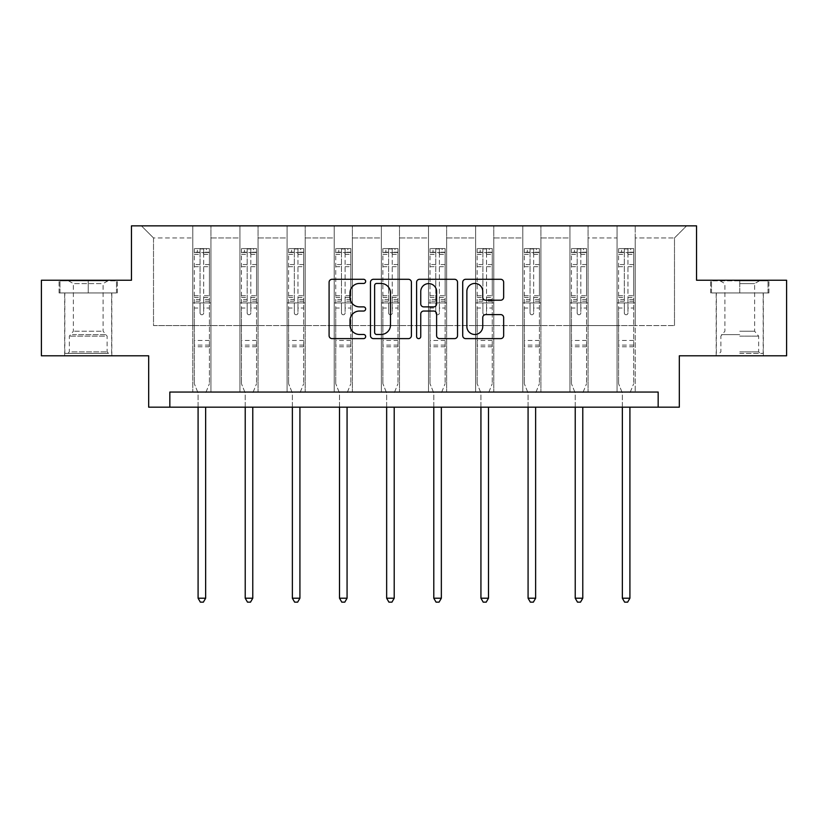 <?xml version="1.0" encoding="UTF-8"?>
<svg xmlns="http://www.w3.org/2000/svg" width="828" height="828" viewBox="0 0 828 828"><rect width="100%" height="100%" fill="white"/><g stroke="black" fill="none" stroke-linecap="round" stroke-linejoin="round"><path stroke-width="0.62" stroke-dasharray="4.14 3.1" d="M365.655 281.375A2.08 2.08 0 0 0 363.575 279.295L332.059 279.295A2.97 2.97 0 0 0 329.089 282.265L329.089 335.65A2.97 2.97 0 0 0 332.059 338.621L363.575 338.621A2.08 2.08 0 0 0 365.655 336.541A2.08 2.08 0 0 0 363.575 334.471L359.497 334.471A9.491 9.491 0 0 1 350.006 324.98L350.006 320.529A9.491 9.491 0 0 1 359.497 311.038L363.575 311.038A2.08 2.08 0 0 0 365.655 308.958A2.08 2.08 0 0 0 363.575 306.877L359.497 306.877A9.491 9.491 0 0 1 350.006 297.387L350.006 292.946A9.491 9.491 0 0 1 359.497 283.445L363.575 283.445A2.08 2.08 0 0 0 365.655 281.375M739.756 292.946L768.922 292.946L739.756 292.946L739.756 280.247L768.922 280.247L710.6 280.247L739.756 280.247L739.756 292.946L763.178 292.946L711.511 292.946L768.011 292.946L716.344 292.946L739.756 292.946L739.756 280.858L711.511 280.858L768.011 280.858L739.756 280.858L759.4 280.858L739.756 280.858L739.756 292.946M739.756 355.802L763.333 355.802L739.756 355.802M88.244 292.946L59.078 292.946L88.244 292.946L88.244 280.247L117.4 280.247L59.078 280.247L88.244 280.247L88.244 292.946L116.489 292.946L59.989 292.946L88.244 292.946L88.244 280.858L116.489 280.858L59.989 280.858L88.244 280.858L88.244 292.946M88.244 355.802L64.667 355.802L88.244 355.802M786.6 280.247L786.6 355.802L679.322 355.802L679.322 407.169L148.678 407.169L148.678 355.802L41.4 355.802L41.4 280.247L131.455 280.247L131.455 225.858L696.545 225.858L696.545 280.247L786.6 280.247M617.067 225.858L686.578 225.858L635.2 225.858L635.2 325.58L674.489 325.58L635.2 325.58L635.2 237.946L674.489 237.946L635.2 237.946L635.2 225.858L635.2 392.058L617.067 392.058L635.2 392.058L617.067 392.058L635.2 392.058L635.2 225.858L588.066 225.858L617.067 225.858L617.067 325.58L588.066 325.58L617.067 325.58L617.067 237.946L588.066 237.946L588.066 325.58L588.066 237.946L617.067 237.946L617.067 225.858L617.067 392.058L617.067 302.913L617.067 325.58L635.2 325.58L617.067 325.58L617.067 302.913L635.2 302.913L617.067 302.913L617.067 392.058L617.067 225.858M569.933 225.858L588.066 225.858L588.066 392.058L569.933 392.058L588.066 392.058L569.933 392.058L588.066 392.058L588.066 225.858L540.922 225.858L569.933 225.858L569.933 325.58L540.922 325.58L569.933 325.58L569.933 237.946L540.922 237.946L540.922 325.58L540.922 237.946L569.933 237.946L569.933 225.858L569.933 392.058L569.933 302.913L569.933 325.58L588.066 325.58L569.933 325.58L569.933 302.913L588.066 302.913L569.933 302.913L569.933 392.058L569.933 225.858M522.789 225.858L540.922 225.858L540.922 392.058L522.789 392.058L540.922 392.058L522.789 392.058L540.922 392.058L540.922 225.858L493.778 225.858L522.789 225.858L522.789 325.58L493.778 325.58L522.789 325.58L522.789 237.946L493.778 237.946L493.778 325.58L493.778 237.946L522.789 237.946L522.789 225.858L522.789 392.058L522.789 302.913L522.789 325.58L540.922 325.58L522.789 325.58L522.789 302.913L540.922 302.913L522.789 302.913L522.789 392.058L522.789 225.858M475.645 225.858L493.778 225.858L493.778 392.058L475.645 392.058L493.778 392.058L475.645 392.058L493.778 392.058L493.778 225.858L446.634 225.858L475.645 225.858L475.645 325.58L446.634 325.58L475.645 325.58L475.645 237.946L446.634 237.946L446.634 325.58L446.634 237.946L475.645 237.946L475.645 225.858L475.645 392.058L475.645 302.913L475.645 325.58L493.778 325.58L475.645 325.58L475.645 302.913L493.778 302.913L475.645 302.913L475.645 392.058L475.645 225.858M428.5 225.858L446.634 225.858L446.634 392.058L428.5 392.058L446.634 392.058L428.5 392.058L446.634 392.058L446.634 225.858L399.5 225.858L428.5 225.858L428.5 325.58L399.5 325.58L428.5 325.58L428.5 237.946L399.5 237.946L399.5 325.58L399.5 237.946L428.5 237.946L428.5 225.858L428.5 392.058L428.5 302.913L428.5 325.58L446.634 325.58L428.5 325.58L428.5 302.913L446.634 302.913L428.5 302.913L428.5 392.058L428.5 225.858M381.366 225.858L399.5 225.858L399.5 392.058L381.366 392.058L399.5 392.058L381.366 392.058L399.5 392.058L399.5 225.858L352.355 225.858L381.366 225.858L381.366 325.58L352.355 325.58L381.366 325.58L381.366 237.946L352.355 237.946L352.355 325.58L352.355 237.946L381.366 237.946L381.366 225.858L381.366 392.058L381.366 302.913L381.366 325.58L399.5 325.58L381.366 325.58L381.366 302.913L399.5 302.913L381.366 302.913L381.366 392.058L381.366 225.858M334.222 225.858L352.355 225.858L352.355 392.058L334.222 392.058L352.355 392.058L334.222 392.058L352.355 392.058L352.355 225.858L305.211 225.858L334.222 225.858L334.222 325.58L305.211 325.58L334.222 325.58L334.222 237.946L305.211 237.946L305.211 325.58L305.211 237.946L334.222 237.946L334.222 225.858L334.222 392.058L334.222 302.913L334.222 325.58L352.355 325.58L334.222 325.58L334.222 302.913L352.355 302.913L334.222 302.913L334.222 392.058L334.222 225.858M287.078 225.858L305.211 225.858L305.211 392.058L287.078 392.058L305.211 392.058L287.078 392.058L305.211 392.058L305.211 225.858L258.067 225.858L287.078 225.858L287.078 325.58L258.067 325.58L287.078 325.58L287.078 237.946L258.067 237.946L258.067 325.58L258.067 237.946L287.078 237.946L287.078 225.858L287.078 392.058L287.078 302.913L287.078 325.58L305.211 325.58L287.078 325.58L287.078 302.913L305.211 302.913L287.078 302.913L287.078 392.058L287.078 225.858M239.934 225.858L258.067 225.858L258.067 392.058L239.934 392.058L258.067 392.058L239.934 392.058L258.067 392.058L258.067 225.858L210.933 225.858L239.934 225.858L239.934 325.58L210.933 325.58L239.934 325.58L239.934 237.946L210.933 237.946L210.933 325.58L210.933 237.946L239.934 237.946L239.934 225.858L239.934 392.058L239.934 302.913L239.934 325.58L258.067 325.58L239.934 325.58L239.934 302.913L258.067 302.913L239.934 302.913L239.934 392.058L239.934 225.858M192.8 225.858L210.933 225.858L210.933 392.058L192.8 392.058L210.933 392.058L192.8 392.058L210.933 392.058L210.933 225.858L141.422 225.858L192.8 225.858L192.8 325.58L153.511 325.58L153.511 237.946L192.8 237.946L153.511 237.946L141.422 225.858L153.511 237.946L153.511 325.58L192.8 325.58L192.8 225.858L192.8 392.058L192.8 225.858M169.833 407.169L169.833 392.058L169.833 407.169L169.833 392.058L658.167 392.058L169.833 392.058L658.167 392.058L658.167 407.169M674.489 325.58L674.489 237.946L686.578 225.858L674.489 237.946L674.489 325.58M192.8 325.58L210.933 325.58L210.933 302.913L210.933 392.058L210.933 302.913L210.933 325.58L192.8 325.58L192.8 302.913L210.933 302.913L192.8 302.913L192.8 392.058L192.8 325.58M192.8 302.913L210.933 302.913L192.8 302.913M239.934 302.913L258.067 302.913L239.934 302.913M287.078 302.913L305.211 302.913L287.078 302.913M334.222 302.913L352.355 302.913L334.222 302.913M381.366 302.913L399.5 302.913L381.366 302.913M428.5 302.913L446.634 302.913L428.5 302.913M475.645 302.913L493.778 302.913L475.645 302.913M522.789 302.913L540.922 302.913L522.789 302.913M569.933 302.913L588.066 302.913L569.933 302.913M617.067 302.913L635.2 302.913L617.067 302.913M59.078 292.946L59.078 280.247L59.078 292.946M117.4 292.946L117.4 280.247L117.4 292.946M768.922 292.946L768.922 280.247L768.922 292.946M710.6 292.946L710.6 280.247L710.6 292.946M411.402 335.65L411.402 282.265A2.97 2.97 0 0 0 408.442 279.295L373.438 279.295A2.97 2.97 0 0 0 370.468 282.265L370.468 335.65A2.97 2.97 0 0 0 373.438 338.621L408.442 338.621A2.97 2.97 0 0 0 411.402 335.65M376.699 283.445A2.08 2.08 0 0 0 374.629 285.525L374.629 332.39A2.08 2.08 0 0 0 376.699 334.471L381.004 334.471A9.491 9.491 0 0 0 390.495 324.98L390.495 292.946A9.491 9.491 0 0 0 381.004 283.445L376.699 283.445M419.558 279.295L454.562 279.295A2.97 2.97 0 0 1 457.532 282.265L457.532 335.65A2.97 2.97 0 0 1 454.562 338.621L439.585 338.621A2.97 2.97 0 0 1 436.615 335.65L436.615 313.998A2.97 2.97 0 0 0 433.655 311.038L423.719 311.038A2.97 2.97 0 0 0 420.748 313.998L420.748 336.541A2.08 2.08 0 0 1 418.668 338.621A2.08 2.08 0 0 1 416.598 336.541L416.598 282.265A2.97 2.97 0 0 1 419.558 279.295M436.615 291.528A7.938 7.938 0 0 0 428.687 283.6A7.938 7.938 0 0 0 420.748 291.528L420.748 303.917A2.97 2.97 0 0 0 423.719 306.877L433.655 306.877A2.97 2.97 0 0 0 436.615 303.917L436.615 291.528M485.705 300.212L500.692 300.212A2.97 2.97 0 0 0 503.652 297.242L503.652 282.265A2.97 2.97 0 0 0 500.692 279.295L465.688 279.295A2.97 2.97 0 0 0 462.717 282.265L462.717 335.65A2.97 2.97 0 0 0 465.688 338.621L500.692 338.621A2.97 2.97 0 0 0 503.652 335.65L503.652 317.559A2.97 2.97 0 0 0 500.692 314.599L485.705 314.599A2.97 2.97 0 0 0 482.745 317.559L482.745 326.532A7.938 7.938 0 0 1 474.806 334.471A7.938 7.938 0 0 1 466.868 326.532L466.868 291.384A7.938 7.938 0 0 1 474.806 283.445A7.938 7.938 0 0 1 482.745 291.384L482.745 297.242A2.97 2.97 0 0 0 485.705 300.212M200.045 312.943A1.811 1.811 0 0 0 201.866 314.764A1.811 1.811 0 0 1 200.045 312.943L200.045 308.047L200.045 312.943M209.339 248.586L206.4 248.586L206.4 252.509L209.422 252.509L209.422 248.586L194.311 248.586L194.311 383.664L194.311 308.047L200.045 308.047L200.045 299.498L194.311 299.498M194.311 248.586L194.311 308.047L200.045 308.047L200.045 253.306L203.678 253.306L203.678 295.71L209.422 295.71L209.422 383.664L209.422 308.047L203.678 308.047L203.678 312.943A1.811 1.811 0 0 1 201.866 314.764A1.811 1.811 0 0 0 203.678 312.943L203.678 295.71M209.422 252.509L209.422 295.71M209.422 248.586L209.422 308.047L203.678 308.047L203.678 248.959L200.045 248.959L200.045 299.498M206.4 248.586L194.383 248.586M206.4 252.509L197.333 252.509L197.333 248.586M194.311 252.509L209.339 252.509M194.383 252.509L197.333 252.509M205.861 392.503L209.422 383.664L205.861 392.503A3.022 3.022 0 0 0 205.644 393.631A3.022 3.022 0 0 1 205.861 392.503M198.089 407.169L198.089 393.631A3.022 3.022 0 0 0 197.871 392.503L194.311 383.664L197.871 392.503A3.022 3.022 0 0 1 198.089 393.631L198.089 598.22L205.644 598.22L205.644 407.169M209.422 346.797L194.311 346.797M198.089 598.22L200.355 602.142L203.377 602.142L205.644 598.22M200.045 253.306L200.045 248.959M203.678 253.306L203.678 248.959M105.901 353.38L67.844 353.38L105.901 353.38M71.881 351.869L107.122 351.869L71.881 351.869M105.249 280.858L68.6 280.858L105.249 280.858M101.12 283.611L73.371 283.611L101.12 283.611M101.12 331.231L73.371 331.231L101.12 331.231M108.52 353.38L64.822 353.38L108.52 353.38M108.52 292.946L64.822 292.946L108.52 292.946M59.989 292.946L59.989 280.858L59.989 292.946M116.489 292.946L116.489 280.858L116.489 292.946M739.756 353.38L763.178 353.38L739.756 353.38M739.756 351.869L758.645 351.869L739.756 351.869M739.756 283.611L754.629 283.611L739.756 283.611M739.756 331.231L754.629 331.231L739.756 331.231M768.011 292.946L768.011 280.858L768.011 292.946M711.511 292.946L711.511 280.858L711.511 292.946M247.189 312.943A1.811 1.811 0 0 0 249 314.764A1.811 1.811 0 0 1 247.189 312.943L247.189 308.047L247.189 312.943M256.483 248.586L253.534 248.586L253.534 252.509L256.556 252.509L256.556 248.586L241.445 248.586L241.445 383.664L241.445 308.047L247.189 308.047L247.189 299.498L241.445 299.498M241.445 248.586L241.445 308.047L247.189 308.047L247.189 253.306L250.822 253.306L250.822 295.71L256.556 295.71L256.556 383.664L256.556 308.047L250.822 308.047L250.822 312.943A1.811 1.811 0 0 1 249 314.764A1.811 1.811 0 0 0 250.822 312.943L250.822 295.71M256.556 252.509L256.556 295.71M256.556 248.586L256.556 308.047L250.822 308.047L250.822 248.959L247.189 248.959L247.189 299.498M253.534 248.586L241.528 248.586M253.534 252.509L244.467 252.509L244.467 248.586M241.445 252.509L256.483 252.509M241.528 252.509L244.467 252.509M252.995 392.503L256.556 383.664L252.995 392.503A3.022 3.022 0 0 0 252.778 393.631A3.022 3.022 0 0 1 252.995 392.503M245.223 407.169L245.223 393.631A3.022 3.022 0 0 0 245.005 392.503L241.445 383.664L245.005 392.503A3.022 3.022 0 0 1 245.223 393.631L245.223 598.22L252.778 598.22L252.778 407.169M256.556 346.797L241.445 346.797M245.223 598.22L247.489 602.142L250.511 602.142L252.778 598.22M247.189 253.306L247.189 248.959M250.822 253.306L250.822 248.959M294.333 312.943A1.811 1.811 0 0 0 296.145 314.764A1.811 1.811 0 0 1 294.333 312.943L294.333 308.047L294.333 312.943M303.628 248.586L300.678 248.586L300.678 252.509L303.7 252.509L303.7 248.586L288.589 248.586L288.589 383.664L288.589 308.047L294.333 308.047L294.333 299.498L288.589 299.498M288.589 248.586L288.589 308.047L294.333 308.047L294.333 253.306L297.956 253.306L297.956 295.71L303.7 295.71L303.7 383.664L303.7 308.047L297.956 308.047L297.956 312.943A1.811 1.811 0 0 1 296.145 314.764A1.811 1.811 0 0 0 297.956 312.943L297.956 295.71M303.7 252.509L303.7 295.71M303.7 248.586L303.7 308.047L297.956 308.047L297.956 248.959L294.333 248.959L294.333 299.498M300.678 248.586L288.672 248.586M300.678 252.509L291.611 252.509L291.611 248.586M288.589 252.509L303.628 252.509M288.672 252.509L291.611 252.509M300.14 392.503L303.7 383.664L300.14 392.503A3.022 3.022 0 0 0 299.922 393.631A3.022 3.022 0 0 1 300.14 392.503M292.367 407.169L292.367 393.631A3.022 3.022 0 0 0 292.149 392.503L288.589 383.664L292.149 392.503A3.022 3.022 0 0 1 292.367 393.631L292.367 598.22L299.922 598.22L299.922 407.169M303.7 346.797L288.589 346.797M292.367 598.22L294.633 602.142L297.656 602.142L299.922 598.22M294.333 253.306L294.333 248.959M297.956 253.306L297.956 248.959M341.478 312.943A1.811 1.811 0 0 0 343.289 314.764A1.811 1.811 0 0 1 341.478 312.943L341.478 308.047L341.478 312.943M350.772 248.586L347.822 248.586L347.822 252.509L350.844 252.509L350.844 248.586L335.733 248.586L335.733 383.664L335.733 308.047L341.478 308.047L341.478 299.498L335.733 299.498M335.733 248.586L335.733 308.047L341.478 308.047L341.478 253.306L345.1 253.306L345.1 295.71L350.844 295.71L350.844 383.664L350.844 308.047L345.1 308.047L345.1 312.943A1.811 1.811 0 0 1 343.289 314.764A1.811 1.811 0 0 0 345.1 312.943L345.1 295.71M350.844 252.509L350.844 295.71M350.844 248.586L350.844 308.047L345.1 308.047L345.1 248.959L341.478 248.959L341.478 299.498M347.822 248.586L335.806 248.586M347.822 252.509L338.755 252.509L338.755 248.586M335.733 252.509L350.772 252.509M335.806 252.509L338.755 252.509M347.284 392.503L350.844 383.664L347.284 392.503A3.022 3.022 0 0 0 347.067 393.631A3.022 3.022 0 0 1 347.284 392.503M339.511 407.169L339.511 393.631A3.022 3.022 0 0 0 339.294 392.503L335.733 383.664L339.294 392.503A3.022 3.022 0 0 1 339.511 393.631L339.511 598.22L347.067 598.22L347.067 407.169M350.844 346.797L335.733 346.797M339.511 598.22L341.778 602.142L344.8 602.142L347.067 598.22M341.478 253.306L341.478 248.959M345.1 253.306L345.1 248.959M388.611 312.943A1.811 1.811 0 0 0 390.433 314.764A1.811 1.811 0 0 1 388.611 312.943L388.611 308.047L388.611 312.943M397.906 248.586L394.966 248.586L394.966 252.509L397.989 252.509L397.989 248.586L382.878 248.586L382.878 383.664L382.878 308.047L388.611 308.047L388.611 299.498L382.878 299.498M382.878 248.586L382.878 308.047L388.611 308.047L388.611 253.306L392.244 253.306L392.244 295.71L397.989 295.71L397.989 383.664L397.989 308.047L392.244 308.047L392.244 312.943A1.811 1.811 0 0 1 390.433 314.764A1.811 1.811 0 0 0 392.244 312.943L392.244 295.71M397.989 252.509L397.989 295.71M397.989 248.586L397.989 308.047L392.244 308.047L392.244 248.959L388.611 248.959L388.611 299.498M394.966 248.586L382.95 248.586M394.966 252.509L385.9 252.509L385.9 248.586M382.878 252.509L397.906 252.509M382.95 252.509L385.9 252.509M394.428 392.503L397.989 383.664L394.428 392.503A3.022 3.022 0 0 0 394.211 393.631A3.022 3.022 0 0 1 394.428 392.503M386.655 407.169L386.655 393.631A3.022 3.022 0 0 0 386.438 392.503L382.878 383.664L386.438 392.503A3.022 3.022 0 0 1 386.655 393.631L386.655 598.22L394.211 598.22L394.211 407.169M397.989 346.797L382.878 346.797M386.655 598.22L388.922 602.142L391.944 602.142L394.211 598.22M388.611 253.306L388.611 248.959M392.244 253.306L392.244 248.959M435.756 312.943A1.811 1.811 0 0 0 437.567 314.764A1.811 1.811 0 0 1 435.756 312.943L435.756 308.047L435.756 312.943M445.05 248.586L442.1 248.586L442.1 252.509L445.122 252.509L445.122 248.586L430.011 248.586L430.011 383.664L430.011 308.047L435.756 308.047L435.756 299.498L430.011 299.498M430.011 248.586L430.011 308.047L435.756 308.047L435.756 253.306L439.389 253.306L439.389 295.71L445.122 295.71L445.122 383.664L445.122 308.047L439.389 308.047L439.389 312.943A1.811 1.811 0 0 1 437.567 314.764A1.811 1.811 0 0 0 439.389 312.943L439.389 295.71M445.122 252.509L445.122 295.71M445.122 248.586L445.122 308.047L439.389 308.047L439.389 248.959L435.756 248.959L435.756 299.498M442.1 248.586L430.094 248.586M442.1 252.509L433.034 252.509L433.034 248.586M430.011 252.509L445.05 252.509M430.094 252.509L433.034 252.509M441.562 392.503L445.122 383.664L441.562 392.503A3.022 3.022 0 0 0 441.345 393.631A3.022 3.022 0 0 1 441.562 392.503M433.789 407.169L433.789 393.631A3.022 3.022 0 0 0 433.572 392.503L430.011 383.664L433.572 392.503A3.022 3.022 0 0 1 433.789 393.631L433.789 598.22L441.345 598.22L441.345 407.169M445.122 346.797L430.011 346.797M433.789 598.22L436.056 602.142L439.078 602.142L441.345 598.22M435.756 253.306L435.756 248.959M439.389 253.306L439.389 248.959M482.9 312.943A1.811 1.811 0 0 0 484.711 314.764A1.811 1.811 0 0 1 482.9 312.943L482.9 308.047L482.9 312.943M492.194 248.586L489.244 248.586L489.244 252.509L492.267 252.509L492.267 248.586L477.156 248.586L477.156 383.664L477.156 308.047L482.9 308.047L482.9 299.498L477.156 299.498M477.156 248.586L477.156 308.047L482.9 308.047L482.9 253.306L486.522 253.306L486.522 295.71L492.267 295.71L492.267 383.664L492.267 308.047L486.522 308.047L486.522 312.943A1.811 1.811 0 0 1 484.711 314.764A1.811 1.811 0 0 0 486.522 312.943L486.522 295.71M492.267 252.509L492.267 295.71M492.267 248.586L492.267 308.047L486.522 308.047L486.522 248.959L482.9 248.959L482.9 299.498M489.244 248.586L477.228 248.586M489.244 252.509L480.178 252.509L480.178 248.586M477.156 252.509L492.194 252.509M477.228 252.509L480.178 252.509M488.706 392.503L492.267 383.664L488.706 392.503A3.022 3.022 0 0 0 488.489 393.631A3.022 3.022 0 0 1 488.706 392.503M480.933 407.169L480.933 393.631A3.022 3.022 0 0 0 480.716 392.503L477.156 383.664L480.716 392.503A3.022 3.022 0 0 1 480.933 393.631L480.933 598.22L488.489 598.22L488.489 407.169M492.267 346.797L477.156 346.797M480.933 598.22L483.2 602.142L486.222 602.142L488.489 598.22M482.9 253.306L482.9 248.959M486.522 253.306L486.522 248.959M530.044 312.943A1.811 1.811 0 0 0 531.855 314.764A1.811 1.811 0 0 1 530.044 312.943L530.044 308.047L530.044 312.943M539.328 248.586L536.389 248.586L536.389 252.509L539.411 252.509L539.411 248.586L524.3 248.586L524.3 383.664L524.3 308.047L530.044 308.047L530.044 299.498L524.3 299.498M524.3 248.586L524.3 308.047L530.044 308.047L530.044 253.306L533.667 253.306L533.667 295.71L539.411 295.71L539.411 383.664L539.411 308.047L533.667 308.047L533.667 312.943A1.811 1.811 0 0 1 531.855 314.764A1.811 1.811 0 0 0 533.667 312.943L533.667 295.71M539.411 252.509L539.411 295.71M539.411 248.586L539.411 308.047L533.667 308.047L533.667 248.959L530.044 248.959L530.044 299.498M536.389 248.586L524.372 248.586M536.389 252.509L527.322 252.509L527.322 248.586M524.3 252.509L539.328 252.509M524.372 252.509L527.322 252.509M535.851 392.503L539.411 383.664L535.851 392.503A3.022 3.022 0 0 0 535.633 393.631A3.022 3.022 0 0 1 535.851 392.503M528.078 407.169L528.078 393.631A3.022 3.022 0 0 0 527.86 392.503L524.3 383.664L527.86 392.503A3.022 3.022 0 0 1 528.078 393.631L528.078 598.22L535.633 598.22L535.633 407.169M539.411 346.797L524.3 346.797M528.078 598.22L530.344 602.142L533.367 602.142L535.633 598.22M530.044 253.306L530.044 248.959M533.667 253.306L533.667 248.959M577.178 312.943A1.811 1.811 0 0 0 579 314.764A1.811 1.811 0 0 1 577.178 312.943L577.178 308.047L577.178 312.943M586.472 248.586L583.533 248.586L583.533 252.509L586.555 252.509L586.555 248.586L571.444 248.586L571.444 383.664L571.444 308.047L577.178 308.047L577.178 299.498L571.444 299.498M571.444 248.586L571.444 308.047L577.178 308.047L577.178 253.306L580.811 253.306L580.811 295.71L586.555 295.71L586.555 383.664L586.555 308.047L580.811 308.047L580.811 312.943A1.811 1.811 0 0 1 579 314.764A1.811 1.811 0 0 0 580.811 312.943L580.811 295.71M586.555 252.509L586.555 295.71M586.555 248.586L586.555 308.047L580.811 308.047L580.811 248.959L577.178 248.959L577.178 299.498M583.533 248.586L571.517 248.586M583.533 252.509L574.466 252.509L574.466 248.586M571.444 252.509L586.472 252.509M571.517 252.509L574.466 252.509M582.995 392.503L586.555 383.664L582.995 392.503A3.022 3.022 0 0 0 582.777 393.631A3.022 3.022 0 0 1 582.995 392.503M575.222 407.169L575.222 393.631A3.022 3.022 0 0 0 575.005 392.503L571.444 383.664L575.005 392.503A3.022 3.022 0 0 1 575.222 393.631L575.222 598.22L582.777 598.22L582.777 407.169M586.555 346.797L571.444 346.797M575.222 598.22L577.489 602.142L580.511 602.142L582.777 598.22M577.178 253.306L577.178 248.959M580.811 253.306L580.811 248.959M624.322 312.943A1.811 1.811 0 0 0 626.134 314.764A1.811 1.811 0 0 1 624.322 312.943L624.322 308.047L624.322 312.943M633.617 248.586L630.667 248.586L630.667 252.509L633.689 252.509L633.689 248.586L618.578 248.586L618.578 383.664L618.578 308.047L624.322 308.047L624.322 299.498L618.578 299.498M618.578 248.586L618.578 308.047L624.322 308.047L624.322 253.306L627.955 253.306L627.955 295.71L633.689 295.71L633.689 383.664L633.689 308.047L627.955 308.047L627.955 312.943A1.811 1.811 0 0 1 626.134 314.764A1.811 1.811 0 0 0 627.955 312.943L627.955 295.71M633.689 252.509L633.689 295.71M633.689 248.586L633.689 308.047L627.955 308.047L627.955 248.959L624.322 248.959L624.322 299.498M630.667 248.586L618.661 248.586M630.667 252.509L621.6 252.509L621.6 248.586M618.578 252.509L633.617 252.509M618.661 252.509L621.6 252.509M630.129 392.503L633.689 383.664L630.129 392.503A3.022 3.022 0 0 0 629.911 393.631A3.022 3.022 0 0 1 630.129 392.503M622.356 407.169L622.356 393.631A3.022 3.022 0 0 0 622.139 392.503L618.578 383.664L622.139 392.503A3.022 3.022 0 0 1 622.356 393.631L622.356 598.22L629.911 598.22L629.911 407.169M633.689 346.797L618.578 346.797M622.356 598.22L624.622 602.142L627.645 602.142L629.911 598.22M624.322 253.306L624.322 248.959M627.955 253.306L627.955 248.959M200.045 264.546L194.311 264.546M194.311 266.699L200.045 266.699M194.311 295.71L200.045 295.71M209.422 340.443L194.311 340.443M200.045 301.206L194.311 301.206M209.422 301.206L203.678 301.206M194.311 297.428L200.045 297.428M203.678 297.428L209.422 297.428M209.422 299.498L203.678 299.498M209.422 264.546L203.678 264.546M203.678 266.699L209.422 266.699M200.045 252.198L194.311 252.198M194.311 254.351L200.045 254.351M209.422 252.198L203.678 252.198M203.678 254.351L209.422 254.351M209.422 345.09L194.311 345.09M104.597 336.127L69.355 336.127L104.597 336.127M72.419 334.626L106.512 334.626L72.419 334.626M739.756 336.127L758.645 336.127L739.756 336.127M739.756 334.626L721.488 334.626L739.756 334.626M247.189 264.546L241.445 264.546M241.445 266.699L247.189 266.699M241.445 295.71L247.189 295.71M256.556 340.443L241.445 340.443M247.189 301.206L241.445 301.206M256.556 301.206L250.822 301.206M241.445 297.428L247.189 297.428M250.822 297.428L256.556 297.428M256.556 299.498L250.822 299.498M256.556 264.546L250.822 264.546M250.822 266.699L256.556 266.699M247.189 252.198L241.445 252.198M241.445 254.351L247.189 254.351M256.556 252.198L250.822 252.198M250.822 254.351L256.556 254.351M256.556 345.09L241.445 345.09M294.333 264.546L288.589 264.546M288.589 266.699L294.333 266.699M288.589 295.71L294.333 295.71M303.7 340.443L288.589 340.443M294.333 301.206L288.589 301.206M303.7 301.206L297.956 301.206M288.589 297.428L294.333 297.428M297.956 297.428L303.7 297.428M303.7 299.498L297.956 299.498M303.7 264.546L297.956 264.546M297.956 266.699L303.7 266.699M294.333 252.198L288.589 252.198M288.589 254.351L294.333 254.351M303.7 252.198L297.956 252.198M297.956 254.351L303.7 254.351M303.7 345.09L288.589 345.09M341.478 264.546L335.733 264.546M335.733 266.699L341.478 266.699M335.733 295.71L341.478 295.71M350.844 340.443L335.733 340.443M341.478 301.206L335.733 301.206M350.844 301.206L345.1 301.206M335.733 297.428L341.478 297.428M345.1 297.428L350.844 297.428M350.844 299.498L345.1 299.498M350.844 264.546L345.1 264.546M345.1 266.699L350.844 266.699M341.478 252.198L335.733 252.198M335.733 254.351L341.478 254.351M350.844 252.198L345.1 252.198M345.1 254.351L350.844 254.351M350.844 345.09L335.733 345.09M388.611 264.546L382.878 264.546M382.878 266.699L388.611 266.699M382.878 295.71L388.611 295.71M397.989 340.443L382.878 340.443M388.611 301.206L382.878 301.206M397.989 301.206L392.244 301.206M382.878 297.428L388.611 297.428M392.244 297.428L397.989 297.428M397.989 299.498L392.244 299.498M397.989 264.546L392.244 264.546M392.244 266.699L397.989 266.699M388.611 252.198L382.878 252.198M382.878 254.351L388.611 254.351M397.989 252.198L392.244 252.198M392.244 254.351L397.989 254.351M397.989 345.09L382.878 345.09M435.756 264.546L430.011 264.546M430.011 266.699L435.756 266.699M430.011 295.71L435.756 295.71M445.122 340.443L430.011 340.443M435.756 301.206L430.011 301.206M445.122 301.206L439.389 301.206M430.011 297.428L435.756 297.428M439.389 297.428L445.122 297.428M445.122 299.498L439.389 299.498M445.122 264.546L439.389 264.546M439.389 266.699L445.122 266.699M435.756 252.198L430.011 252.198M430.011 254.351L435.756 254.351M445.122 252.198L439.389 252.198M439.389 254.351L445.122 254.351M445.122 345.09L430.011 345.09M482.9 264.546L477.156 264.546M477.156 266.699L482.9 266.699M477.156 295.71L482.9 295.71M492.267 340.443L477.156 340.443M482.9 301.206L477.156 301.206M492.267 301.206L486.522 301.206M477.156 297.428L482.9 297.428M486.522 297.428L492.267 297.428M492.267 299.498L486.522 299.498M492.267 264.546L486.522 264.546M486.522 266.699L492.267 266.699M482.9 252.198L477.156 252.198M477.156 254.351L482.9 254.351M492.267 252.198L486.522 252.198M486.522 254.351L492.267 254.351M492.267 345.09L477.156 345.09M530.044 264.546L524.3 264.546M524.3 266.699L530.044 266.699M524.3 295.71L530.044 295.71M539.411 340.443L524.3 340.443M530.044 301.206L524.3 301.206M539.411 301.206L533.667 301.206M524.3 297.428L530.044 297.428M533.667 297.428L539.411 297.428M539.411 299.498L533.667 299.498M539.411 264.546L533.667 264.546M533.667 266.699L539.411 266.699M530.044 252.198L524.3 252.198M524.3 254.351L530.044 254.351M539.411 252.198L533.667 252.198M533.667 254.351L539.411 254.351M539.411 345.09L524.3 345.09M577.178 264.546L571.444 264.546M571.444 266.699L577.178 266.699M571.444 295.71L577.178 295.71M586.555 340.443L571.444 340.443M577.178 301.206L571.444 301.206M586.555 301.206L580.811 301.206M571.444 297.428L577.178 297.428M580.811 297.428L586.555 297.428M586.555 299.498L580.811 299.498M586.555 264.546L580.811 264.546M580.811 266.699L586.555 266.699M577.178 252.198L571.444 252.198M571.444 254.351L577.178 254.351M586.555 252.198L580.811 252.198M580.811 254.351L586.555 254.351M586.555 345.09L571.444 345.09M624.322 264.546L618.578 264.546M618.578 266.699L624.322 266.699M618.578 295.71L624.322 295.71M633.689 340.443L618.578 340.443M624.322 301.206L618.578 301.206M633.689 301.206L627.955 301.206M618.578 297.428L624.322 297.428M627.955 297.428L633.689 297.428M633.689 299.498L627.955 299.498M633.689 264.546L627.955 264.546M627.955 266.699L633.689 266.699M624.322 252.198L618.578 252.198M618.578 254.351L624.322 254.351M633.689 252.198L627.955 252.198M627.955 254.351L633.689 254.351M633.689 345.09L618.578 345.09M716.189 355.802L716.189 292.946M64.667 355.802L64.667 292.946M111.811 355.802L111.811 292.946M763.333 355.802L763.333 292.946M107.878 280.858L103.107 283.611L103.107 331.231L107.122 336.127L107.122 351.869L108.634 353.38M64.822 353.38L64.822 292.946M111.656 353.38L111.656 292.946M68.6 280.858L73.371 283.611L73.371 331.231L69.355 336.127L69.355 351.869L67.844 353.38M720.122 280.858L724.893 283.611L724.893 331.231L720.877 336.127L720.877 351.869L719.366 353.38M763.178 353.38L763.178 292.946M716.344 353.38L716.344 292.946M759.4 280.858L754.629 283.611L754.629 331.231L758.645 336.127L758.645 351.869L760.156 353.38"/><path stroke-width="1.24" d="M365.655 281.375A2.08 2.08 0 0 0 363.575 279.295L332.059 279.295A2.97 2.97 0 0 0 329.089 282.265L329.089 335.65A2.97 2.97 0 0 0 332.059 338.621L363.575 338.621A2.08 2.08 0 0 0 365.655 336.541A2.08 2.08 0 0 0 363.575 334.471L359.497 334.471A9.491 9.491 0 0 1 350.006 324.98L350.006 320.529A9.491 9.491 0 0 1 359.497 311.038L363.575 311.038A2.08 2.08 0 0 0 365.655 308.958A2.08 2.08 0 0 0 363.575 306.877L359.497 306.877A9.491 9.491 0 0 1 350.006 297.387L350.006 292.946A9.491 9.491 0 0 1 359.497 283.445L363.575 283.445A2.08 2.08 0 0 0 365.655 281.375M500.692 300.212A2.97 2.97 0 0 0 503.652 297.242L503.652 282.265A2.97 2.97 0 0 0 500.692 279.295L465.688 279.295A2.97 2.97 0 0 0 462.717 282.265L462.717 335.65A2.97 2.97 0 0 0 465.688 338.621L500.692 338.621A2.97 2.97 0 0 0 503.652 335.65L503.652 317.559A2.97 2.97 0 0 0 500.692 314.599L485.705 314.599A2.97 2.97 0 0 0 482.745 317.559L482.745 326.532A7.938 7.938 0 0 1 474.806 334.471A7.938 7.938 0 0 1 466.868 326.532L466.868 291.384A7.938 7.938 0 0 1 474.806 283.445A7.938 7.938 0 0 1 482.745 291.384L482.745 297.242A2.97 2.97 0 0 0 485.705 300.212L500.692 300.212M658.167 407.169L679.322 407.169L679.322 355.802L786.6 355.802L786.6 280.247L696.545 280.247L696.545 225.858L131.455 225.858L131.455 280.247L41.4 280.247L41.4 355.802L148.678 355.802L148.678 407.169L658.167 407.169L658.167 392.058L169.833 392.058L169.833 407.169M411.402 282.265A2.97 2.97 0 0 0 408.442 279.295L373.438 279.295A2.97 2.97 0 0 0 370.468 282.265L370.468 335.65A2.97 2.97 0 0 0 373.438 338.621L408.442 338.621A2.97 2.97 0 0 0 411.402 335.65L411.402 282.265M419.558 279.295L454.562 279.295A2.97 2.97 0 0 1 457.532 282.265L457.532 335.65A2.97 2.97 0 0 1 454.562 338.621L439.585 338.621A2.97 2.97 0 0 1 436.615 335.65L436.615 313.998A2.97 2.97 0 0 0 433.655 311.038L423.719 311.038A2.97 2.97 0 0 0 420.748 313.998L420.748 336.541A2.08 2.08 0 0 1 418.668 338.621A2.08 2.08 0 0 1 416.598 336.541L416.598 282.265A2.97 2.97 0 0 1 419.558 279.295M376.699 283.445A2.08 2.08 0 0 0 374.629 285.525L374.629 332.39A2.08 2.08 0 0 0 376.699 334.471L381.004 334.471A9.491 9.491 0 0 0 390.495 324.98L390.495 292.946A9.491 9.491 0 0 0 381.004 283.445L376.699 283.445M436.615 291.528A7.938 7.938 0 0 0 428.687 283.6A7.938 7.938 0 0 0 420.748 291.528L420.748 303.917A2.97 2.97 0 0 0 423.719 306.877L433.655 306.877A2.97 2.97 0 0 0 436.615 303.917L436.615 291.528M198.089 407.169L198.089 598.22L205.644 598.22L205.644 407.169M205.644 598.22L203.377 602.142L200.355 602.142L198.089 598.22M245.223 407.169L245.223 598.22L252.778 598.22L252.778 407.169M252.778 598.22L250.511 602.142L247.489 602.142L245.223 598.22M292.367 407.169L292.367 598.22L299.922 598.22L299.922 407.169M299.922 598.22L297.656 602.142L294.633 602.142L292.367 598.22M339.511 407.169L339.511 598.22L347.067 598.22L347.067 407.169M347.067 598.22L344.8 602.142L341.778 602.142L339.511 598.22M386.655 407.169L386.655 598.22L394.211 598.22L394.211 407.169M394.211 598.22L391.944 602.142L388.922 602.142L386.655 598.22M433.789 407.169L433.789 598.22L441.345 598.22L441.345 407.169M441.345 598.22L439.078 602.142L436.056 602.142L433.789 598.22M480.933 407.169L480.933 598.22L488.489 598.22L488.489 407.169M488.489 598.22L486.222 602.142L483.2 602.142L480.933 598.22M528.078 407.169L528.078 598.22L535.633 598.22L535.633 407.169M535.633 598.22L533.367 602.142L530.344 602.142L528.078 598.22M575.222 407.169L575.222 598.22L582.777 598.22L582.777 407.169M582.777 598.22L580.511 602.142L577.489 602.142L575.222 598.22M622.356 407.169L622.356 598.22L629.911 598.22L629.911 407.169M629.911 598.22L627.645 602.142L624.622 602.142L622.356 598.22"/></g></svg>
